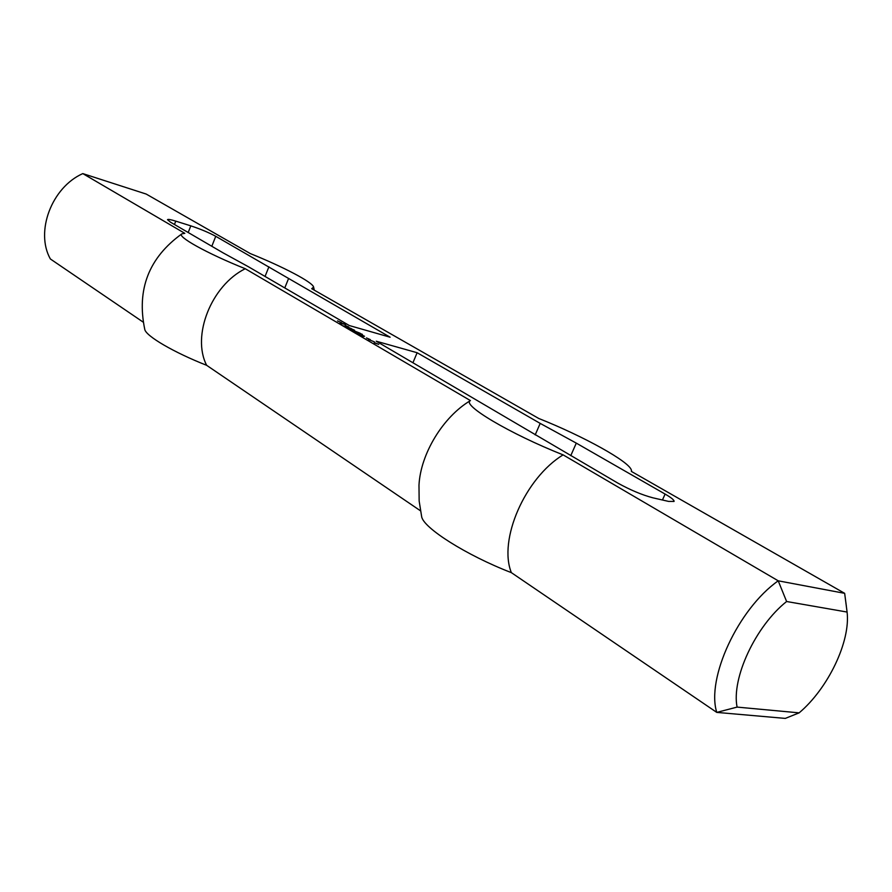 <?xml version="1.0" encoding="UTF-8"?>
<svg xmlns="http://www.w3.org/2000/svg" width="892" height="892" viewBox="0 0 892 892"><rect width="100%" height="100%" fill="white"/><g stroke="black" fill="none" stroke-linecap="round" stroke-linejoin="round"><path stroke-width="1.34" d="M346.341 327.308L347.423 327.721L346.319 327.375M347.69 327.777L344.379 326.528L347.646 327.888M349.675 329.326L348.66 328.825L349.675 329.326M353.399 331.099L350.812 330.296L353.399 331.099M353.589 331.367L351.504 330.698L353.5 331.568M358.25 334.099L356.421 333.575L358.216 334.154M361.148 335.693L359.331 335.28M359.353 335.214L361.126 335.727M343.208 323.64L341.625 323.484L342.004 323.986L340.053 322.871L343.097 323.907M343.42 323.718L345.683 324.621L343.32 323.974M345.427 325.535L348.66 326.985L345.427 325.535M346.72 326.762L351.325 328.613M348.694 327.888L351.303 328.635M346.743 326.74L354.548 330.252L348.672 327.91M366.445 337.923L370.28 339.607L366.445 337.923M356.577 332.493L360.379 333.831L356.566 332.526M361.271 334.79L364.549 336.262L361.271 334.79M374.294 342.573L378.743 344.379L374.194 342.818M360.323 333.552L362.42 334.4L360.312 333.586M362.431 335.95L363.802 336.507L362.431 335.95M337.499 320.908L341.736 322.781L337.499 320.908M352.786 330.319L360.156 333.251L352.786 330.319M368.452 339.473L374.495 341.904L368.452 339.473M355.083 332.738L357.101 333.374L355.061 332.783M355.406 332.638L357.413 333.53L355.384 332.705M355.049 332.482L354.035 331.969L355.049 332.482M358.25 334.4L359.911 335.046L358.216 334.467M358.852 334.756L360.602 335.325L358.829 334.823M350.946 330.007L352.028 330.419L350.924 330.073M352.295 330.475L348.973 329.215L352.251 330.586M348.226 328.234L346.152 327.565L348.136 328.434M344.089 325.926L345.951 326.795L343.286 325.903M343.253 325.881L344.078 325.981M535.189 434.906L540.195 423.399L576.288 443.123L665.109 494.079C671.364 497.703 674.341 500.156 674.062 501.438L668.61 501.416L652.832 497.803C641.906 494.893 630.187 489.964 617.699 483.029L376.234 341.212L417.133 352.73L412.974 362.62M417.133 352.73L540.195 423.399M470.441 400.597L245.244 268.726C206.911 253.395 176.203 236.246 181.901 233.838L184.811 233.336L82.789 173.594L146.199 194.066L250.317 253.584C283.243 266.82 312.836 282.318 313.605 287.09L311.721 288.685L538.768 418.482C583.335 436.166 630.22 462 631.413 470.363L631.402 471.433L844.657 593.336L778.214 580.815C738.097 609.091 706.107 678.399 716.755 712.396L785.294 718.406L799.132 712.853L737.093 707.1C731.273 678.377 755.546 626.128 786.61 601.509L778.214 580.815L563.108 454.864C524.942 478.157 498.137 539.961 511.361 572.642C466.282 555.281 423.031 527.707 421.637 516.535L419.151 500.958L418.984 485.203C420.522 453.883 443.101 416.754 470.441 400.597C461.008 404.611 509.845 433.835 563.108 454.864M390.116 337.209L349.363 325.558L248.422 266.753L222.978 252.793L170.461 222.164L167.506 219.666C167.941 219.075 170.695 219.566 175.757 221.138L190.81 225.854C200.41 229.032 208.728 232.511 215.752 236.313L390.116 337.209M737.093 707.1L716.755 712.396L511.361 572.642M786.61 601.509L847.088 612.057L844.657 593.336L846.352 606.114M847.088 612.057C850.656 641.415 828.055 688.524 799.132 712.853M284.771 287.926L288.45 278.828M570.769 455.656L576.288 443.123M82.789 173.594C51.658 187.387 35.033 231.764 50.365 258.97L143.144 322.101M181.901 233.838C148.83 257.643 136.454 289.51 144.772 329.427C145.92 336.05 173.795 352.407 206.643 365.307L420.444 510.781M265.047 276.431L268.916 266.808M245.244 268.726C211.315 285.485 191.468 335.86 206.643 365.307M662.444 499.999L665.109 494.079M211.817 246.281L215.752 236.313M188.201 232.511L190.81 225.854M174.453 224.483L175.757 221.138M631.681 471.589L631.413 470.363M314.285 290.156L313.605 287.09"/></g></svg>
